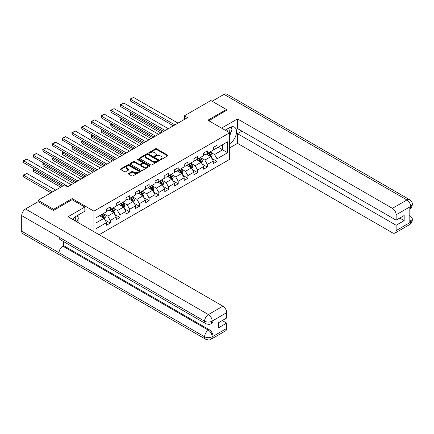 <?xml version="1.0" encoding="UTF-8"?>
<svg xmlns="http://www.w3.org/2000/svg" width="434" height="434" viewBox="0 0 434 434"><rect width="100%" height="100%" fill="white"/><g stroke="black" fill="none" stroke-linecap="round" stroke-linejoin="round"><path stroke-width="0.65" d="M160.32 159.62A0.602 0.347 0 0 0 161.171 159.62L167.66 155.877A0.863 0.499 0 0 0 167.915 155.524A0.863 0.499 0 0 0 167.66 155.171L156.669 148.824A0.863 0.499 0 0 0 155.448 148.824L148.96 152.573A0.602 0.347 0 0 0 149.817 153.066L150.658 152.578A2.761 1.595 0 0 1 154.564 152.578L155.481 153.11A2.761 1.595 0 0 1 156.289 154.238A2.761 1.595 0 0 1 155.481 155.367L154.64 155.849A0.602 0.347 0 0 0 155.497 156.343L156.332 155.86A2.761 1.595 0 0 1 160.244 155.86L161.16 156.386A2.761 1.595 0 0 1 161.969 157.515A2.761 1.595 0 0 1 161.16 158.643L160.32 159.126A0.602 0.347 0 0 0 160.32 159.62L160.32 159.126M128.643 173.432A0.863 0.499 0 0 0 128.388 173.784A0.863 0.499 0 0 0 128.643 174.137L131.724 175.916A0.863 0.499 0 0 0 132.945 175.916L140.155 171.761A0.863 0.499 0 0 0 140.404 171.408A0.863 0.499 0 0 0 140.155 171.056L129.164 164.708A0.863 0.499 0 0 0 127.943 164.708L120.733 168.869A0.863 0.499 0 0 0 120.484 169.222A0.863 0.499 0 0 0 120.733 169.575L124.46 171.723A0.863 0.499 0 0 0 125.681 171.723L128.762 169.944A0.863 0.499 0 0 0 129.017 169.591A0.863 0.499 0 0 0 128.762 169.238L126.918 168.17A2.311 1.335 0 0 1 126.24 167.226A2.311 1.335 0 0 1 127.667 165.994A2.311 1.335 0 0 1 130.184 166.287L137.421 170.464A2.311 1.335 0 0 1 138.099 171.408A2.311 1.335 0 0 1 136.672 172.64A2.311 1.335 0 0 1 134.155 172.347L132.945 171.652A0.863 0.499 0 0 0 131.724 171.652L128.643 173.432L128.643 174.137L131.724 172.369L131.724 171.652M72.153 199.732L72.153 198.582L53.615 209.286L38.062 200.302L38.062 201.739M72.153 198.582L93.923 211.152L229.662 132.782L229.662 159.359L99.153 234.713M226.429 110.589L226.429 109.509L207.891 120.213L229.662 132.782M226.429 109.509L210.875 100.531L184.439 115.797L184.439 119.388M38.062 200.302L64.498 185.041L67.612 186.837L187.548 117.592L184.439 115.797M150.717 164.953A0.863 0.499 0 0 0 151.938 164.953L159.142 160.797A0.863 0.499 0 0 0 159.397 160.444A0.863 0.499 0 0 0 159.142 160.092L148.151 153.744A0.863 0.499 0 0 0 146.931 153.744L139.726 157.905A0.863 0.499 0 0 0 139.471 158.258A0.863 0.499 0 0 0 139.726 158.611L150.717 164.953M137.86 159.755A0.602 0.347 0 0 1 138.473 159.837L149.638 166.282L142.444 170.437A0.863 0.499 0 0 1 141.224 170.437L130.233 164.09L130.233 163.385A0.863 0.499 0 0 0 129.978 163.737A0.863 0.499 0 0 0 130.233 164.09M130.233 163.385L133.314 161.605A0.863 0.499 0 0 1 134.535 161.605L138.994 164.177A0.863 0.499 0 0 0 140.215 164.177L142.26 163A0.863 0.499 0 0 0 142.515 162.647A0.863 0.499 0 0 0 142.26 162.294L137.621 159.614A0.602 0.347 0 0 1 138.473 159.121L149.649 165.571A0.863 0.499 0 0 1 149.904 165.924A0.863 0.499 0 0 1 149.649 166.276L149.649 165.571M93.923 231.696L93.923 211.152M105.093 220.076L110.285 223.076L110.285 220.456L116.258 217.005L116.258 219.626L119.99 217.472L119.99 214.852L125.963 211.401L125.963 214.027L129.695 211.868L129.695 209.248L135.668 205.797L135.668 208.423L139.401 206.269L139.401 203.644L145.374 200.199L145.374 202.819L149.106 200.665L149.106 198.04L155.074 194.595L155.074 197.215L158.806 195.061L158.806 192.441L164.779 188.991L164.779 191.611L168.511 189.457L168.511 186.837L174.484 183.387L174.484 186.012L178.217 183.853L178.217 181.233L184.19 177.788L184.19 180.408L187.922 178.255L187.922 175.629L193.895 172.184L193.895 174.804L197.627 172.651L197.627 170.03L203.6 166.58L203.6 169.2L207.333 167.047L207.333 164.426L213.306 160.976L213.306 163.596L217.038 161.443L217.038 158.822L227.611 152.714L227.611 141.799L222.637 144.668L222.637 149.844L227.611 152.714M110.285 223.076L106.552 225.23L106.552 222.609L95.979 228.713L95.979 217.797L106.552 211.689L106.552 209.069L110.285 206.915L110.285 209.535L116.258 206.085L116.258 203.465L119.99 201.311L119.99 203.931L125.963 200.486L125.963 197.861L129.695 195.707L129.695 198.327L135.668 194.882L135.668 192.262L139.401 190.103L139.401 192.729L145.374 189.278L145.374 186.658L149.106 184.504L149.106 187.125L155.074 183.674L155.074 181.054L158.806 178.9L158.806 181.52L164.779 178.07L164.779 175.45L168.511 173.296L168.511 175.916L174.484 172.472L174.484 169.846L178.217 167.692L178.217 170.312L184.19 166.868L184.19 164.247L187.922 162.088L187.922 164.714L193.895 161.264L193.895 158.643L197.627 156.49L197.627 159.11L203.6 155.66L203.6 153.039L207.333 150.886L207.333 153.506L213.306 150.061L213.306 147.435L217.038 145.281L217.038 147.902L227.611 141.799M109.292 210.11L113.768 212.698L107.795 216.143L103.319 213.555M106.552 210.251L107.795 210.973L110.285 209.535M107.795 216.143L110.285 220.456M113.768 212.698L116.258 217.005M118.992 204.506L123.473 207.094L117.5 210.539L113.024 207.957M116.258 204.653L117.5 205.369L119.99 203.931M117.5 210.539L119.99 214.852M123.473 207.094L125.963 211.401M128.697 198.902L133.178 201.49L127.205 204.94L122.724 202.352M125.963 199.049L127.205 199.765L129.695 198.327M127.205 204.94L129.695 209.248M133.178 201.49L135.668 205.797M138.403 193.304L142.884 195.886L136.911 199.336L132.43 196.748M135.668 193.445L136.911 194.161L139.401 192.729M136.911 199.336L139.401 203.644M142.884 195.886L145.374 200.199M148.108 187.7L152.589 190.282L146.616 193.732L142.135 191.144M145.374 187.841L146.616 188.562L149.106 187.125M146.616 193.732L149.106 198.04M152.589 190.282L155.074 194.595M157.813 182.096L162.294 184.683L156.321 188.128L151.84 185.546M155.074 182.237L156.321 182.958L158.806 181.52M156.321 188.128L158.806 192.441M162.294 184.683L164.779 188.991M167.519 176.492L171.994 179.079L166.027 182.524L161.546 179.942M164.779 176.638L166.027 177.354L168.511 175.916M166.027 182.524L168.511 186.837M171.994 179.079L174.484 183.387M177.224 170.887L181.7 173.475L175.727 176.926L171.251 174.338M174.484 171.034L175.727 171.75L178.217 170.312M175.727 176.926L178.217 181.233M181.7 173.475L184.19 177.788M186.929 165.289L191.405 167.871L185.432 171.322L180.956 168.734M184.19 165.43L185.432 166.146L187.922 164.714M185.432 171.322L187.922 175.629M191.405 167.871L193.895 172.184M196.629 159.685L201.11 162.267L195.137 165.717L190.662 163.13M193.895 159.826L195.137 160.547L197.627 159.11M195.137 165.717L197.627 170.03M201.11 162.267L203.6 166.58M206.334 154.081L210.816 156.669L204.843 160.113L200.362 157.531M203.6 154.222L204.843 154.943L207.333 153.506M204.843 160.113L207.333 164.426M210.816 156.669L213.306 160.976M218.156 147.256L222.637 149.844L214.548 154.509L210.067 151.927M213.306 148.623L214.548 149.339L217.038 147.902M214.548 154.509L217.038 158.822M53.615 209.286L53.615 210.36M95.979 222.968L104.062 218.297L99.587 215.714M104.062 218.297L106.552 222.609M211.841 158.443L217.038 161.443M202.136 164.047L207.333 167.047M192.43 169.651L197.627 172.651M182.73 175.255L187.922 178.255M173.025 180.859L178.217 183.853M163.32 186.457L168.511 189.457M153.614 192.061L158.806 195.061M143.909 197.665L149.106 200.665M134.204 203.269L139.401 206.269M124.498 208.873L129.695 211.868M114.793 214.472L119.99 217.472M160.558 159.707L161.16 159.365A2.761 1.595 0 0 0 161.969 158.236L161.969 157.515M156.289 154.238L156.289 154.954A2.761 1.595 0 0 1 155.481 156.083L154.884 156.43M167.66 155.171L167.66 155.877L156.669 149.546A0.863 0.499 0 0 0 155.448 149.546L149.204 153.148M159.142 160.092L159.142 160.797L148.151 154.461A0.863 0.499 0 0 0 146.931 154.461L139.737 158.616M157.618 160.688A0.602 0.347 0 0 0 157.618 160.195L147.967 154.623A0.602 0.347 0 0 0 147.115 154.623L146.231 155.139A2.761 1.595 0 0 0 145.417 156.262A2.761 1.595 0 0 0 146.231 157.39L152.822 161.198A2.761 1.595 0 0 0 156.734 161.198L157.618 160.688L157.618 161.405A0.602 0.347 0 0 0 157.792 161.16L157.792 160.444M145.417 156.262L145.417 156.983A2.761 1.595 0 0 0 146.231 158.112L146.231 157.39M157.618 161.405L156.734 161.92A2.761 1.595 0 0 1 152.822 161.92L146.231 158.112M130.243 164.095L133.314 162.321L133.314 161.605M142.515 162.647L142.515 163.363A0.863 0.499 0 0 1 142.26 163.716L140.215 164.898A0.863 0.499 0 0 1 138.994 164.898L134.535 162.321A0.863 0.499 0 0 0 133.314 162.321M143.616 166.851A2.311 1.335 0 0 0 146.133 167.139A2.311 1.335 0 0 0 147.56 165.907A2.311 1.335 0 0 0 146.887 164.963L144.338 163.493A0.863 0.499 0 0 0 143.117 163.493L141.066 164.67A0.863 0.499 0 0 0 140.817 165.023A0.863 0.499 0 0 0 141.066 165.376L143.616 166.851L143.616 167.567A2.311 1.335 0 0 0 146.133 167.855A2.311 1.335 0 0 0 147.56 166.623L147.56 165.907M140.817 165.023L140.817 165.745A0.863 0.499 0 0 0 141.066 166.097L141.066 165.376M143.616 167.567L141.066 166.097M138.099 171.408L138.099 172.124A2.311 1.335 0 0 1 136.672 173.356A2.311 1.335 0 0 1 134.155 173.068L132.945 172.369A0.863 0.499 0 0 0 131.724 172.369M126.24 167.226L126.24 167.947A2.311 1.335 0 0 0 126.918 168.891L126.918 168.17M128.762 169.238L128.762 169.944L126.918 168.891M140.155 171.056L140.155 171.761L129.164 165.425A0.863 0.499 0 0 0 127.943 165.425L120.744 169.58L120.733 168.869M211.304 157.52L212.047 155.654A2.333 1.345 -120 0 0 211.304 153.669L210.018 151.954M207.778 154.916L206.909 153.75M162.446 132.082L130.428 113.594L130.428 115.39L160.895 132.978M208.092 153.066L209.372 154.781A2.333 1.345 60 0 1 210.04 156.186L210.788 155.752A2.333 1.345 -120 0 0 210.121 154.352L208.835 152.638M208.255 152.974L209.676 154.878A1.188 0.684 60 0 1 209.893 155.236L210.788 155.752M131.611 112.916L130.428 113.594L130.086 113.399L131.269 112.715M130.428 115.39L130.086 113.399M174.891 124.9L130.428 99.229L130.428 101.024L173.334 125.795M178 123.104L133.536 97.433L130.428 99.229L130.086 99.033L133.536 97.433M130.428 101.024L130.086 99.033M229.098 132.457A5.718 3.304 120 0 0 228.251 128.388M227.275 131.404A3.917 2.262 120 0 0 226.467 129.435A3.917 2.262 120 0 0 226.456 129.43M230.432 127.195L231.962 129.37L229.662 135.299M75.565 221.096A5.718 3.304 120 0 0 74.811 217.098M73.742 220.043A3.917 2.262 120 0 0 73.341 218.438M76.872 215.79L78.435 218.014L76.932 221.882M229.662 143.735A9.895 5.713 120 0 0 236.031 135.007A9.895 5.713 120 0 0 234.49 127.157A9.895 5.713 120 0 0 229.537 127.645L225.154 130.178M229.662 147.869L237.501 143.345L237.501 133.683L396.134 225.268L396.134 230.617L410.748 222.105L409.821 222.539L409.821 207.094L410.662 206.427L396.134 214.814A5.279 3.049 -120 0 0 392.401 208.347L406.929 199.965L224.036 94.368L212.123 101.247M241.917 131.133L237.501 133.683M399.741 218.085L404.162 220.635L404.162 215.535L396.134 220.168L237.501 128.578L237.501 118.921L392.401 208.347M221.579 128.111L237.501 118.921M237.501 143.345L392.401 232.77A5.279 3.049 -120 0 0 395.043 233.036A5.279 3.049 -120 0 0 396.134 230.617M224.036 94.368A5.409 3.125 -60 0 1 226.738 94.102L409.631 199.694A5.409 3.125 -60 0 0 406.929 199.965A5.279 3.049 60 0 1 410.662 206.427M396.134 220.168L396.134 214.814M404.162 220.635L396.134 225.268M226.429 110.372L208.825 120.75M229.662 135.587A9.895 5.713 120 0 0 231.463 130.661M231.626 128.887A9.895 5.713 120 0 0 231.376 126.869M409.821 218.844L410.662 222.051M409.631 215.318C411.757 217.228 412.647 218.752 412.3 219.897L410.759 222.099M409.631 199.694C411.752 201.588 412.642 203.128 412.3 204.311L410.754 206.481M205.716 323.639A5.409 3.125 -60 0 1 204.593 321.198C207.083 322.391 209.573 322.381 212.052 321.165L211.06 323.634C210.175 324.529 208.391 324.534 205.716 323.639L60.147 239.595A5.409 3.125 -60 0 1 59.024 237.154L21.7 215.606A5.409 3.125 -60 0 1 25.525 208.976L38.187 201.669L53.425 210.468L72.087 199.694L84.842 207.056L84.842 211.184L76.01 216.289A9.895 5.713 120 0 0 72.543 219.349M84.842 207.056L68.046 216.756L222.946 306.187A5.279 3.049 60 0 1 226.678 312.648L226.678 318.003L218.655 322.636L218.655 327.735L226.678 323.102L226.678 328.451A5.279 3.049 60 0 1 225.582 330.871L211.06 339.258A5.279 3.049 -120 0 0 212.15 336.838L226.678 328.451M77.843 222.409L79.927 223.613M78.06 222.284L78.06 218.969M78.06 217.483L78.06 215.101M211.06 339.258C210.213 340.147 208.434 340.153 205.716 339.263L22.823 233.671A5.409 3.125 -60 0 1 21.7 231.192L59.024 252.74A5.409 3.125 -60 0 1 62.849 246.154L208.418 330.193L209.259 329.71A5.279 3.049 60 0 1 212.991 336.176L212.991 320.731A5.279 3.049 60 0 1 211.9 323.146L211.06 323.634M21.7 215.606L21.7 231.192M25.525 208.976L208.418 314.569A5.409 3.125 -60 0 0 204.593 321.198L59.024 237.154L59.024 252.74L204.593 336.784C207.078 337.983 209.568 337.983 212.058 336.784L212.15 336.838M226.678 323.102L222.262 320.552M63.69 241.64L63.69 245.666L209.259 329.71M63.69 245.666L62.849 246.154M201.604 163.119L202.342 161.258A2.333 1.345 -120 0 0 201.598 159.273L200.313 157.558M198.078 160.52L197.204 159.354M152.741 137.686L120.723 119.198L120.723 120.994L151.189 138.582M198.387 158.67L199.667 160.385A2.333 1.345 60 0 1 200.334 161.79L201.083 161.356A2.333 1.345 -120 0 0 200.416 159.956L199.13 158.242M198.55 158.578L199.971 160.477A1.188 0.684 60 0 1 200.188 160.84L201.083 161.356M121.905 118.515L120.723 119.198L120.381 119.003L121.563 118.319M120.723 120.994L120.381 119.003M191.899 168.723L192.636 166.862A2.333 1.345 -120 0 0 191.893 164.877L190.607 163.162M188.372 166.119L187.499 164.958M143.036 143.291L111.017 124.802L111.017 126.598L141.484 144.186M188.681 164.274L189.967 165.989A2.333 1.345 60 0 1 190.634 167.388L191.378 166.96A2.333 1.345 -120 0 0 190.71 165.555L189.425 163.84M188.844 164.182L190.266 166.081A1.188 0.684 60 0 1 190.483 166.444L191.378 166.96M112.2 124.119L111.017 124.802L110.675 124.607L111.858 123.923M111.017 126.598L110.675 124.607M165.186 130.504L120.723 104.833L120.723 106.628L163.629 131.399M168.294 128.708L123.836 103.037L120.723 104.833L120.381 104.637L123.836 103.037M120.723 106.628L120.381 104.637M155.481 136.102L111.017 110.437L111.017 112.232L153.924 137.003M158.589 134.307L114.131 108.641L111.017 110.437L110.675 110.236L114.131 108.641M111.017 112.232L110.675 110.236M182.193 174.327L182.931 172.461A2.333 1.345 -120 0 0 182.188 170.475L180.902 168.761M178.667 171.723L177.794 170.557M133.336 148.889L101.317 130.406L101.317 132.202L131.779 149.79M178.976 169.878L180.262 171.593A2.333 1.345 60 0 1 180.929 172.992L181.672 172.564A2.333 1.345 -120 0 0 181.005 171.159L179.725 169.444M179.139 169.781L180.56 171.685A1.188 0.684 60 0 1 180.777 172.043L181.672 172.564M102.495 129.723L101.317 130.406L100.97 130.205L102.153 129.527M101.317 132.202L100.97 130.205M172.488 179.931L173.226 178.065A2.333 1.345 -120 0 0 172.482 176.079L171.202 174.365M168.962 177.327L168.088 176.161M123.63 154.493L91.612 136.01L91.612 137.806L122.073 155.394M169.271 175.477L170.557 177.191A2.333 1.345 60 0 1 171.224 178.596L171.967 178.162A2.333 1.345 -120 0 0 171.3 176.763L170.019 175.048M169.434 175.385L170.86 177.289A1.188 0.684 60 0 1 171.072 177.647L171.967 178.162M92.795 135.327L91.612 136.01L91.27 135.809L92.453 135.126M91.612 137.806L91.27 135.809M162.783 185.535L163.526 183.669A2.333 1.345 -120 0 0 162.777 181.683L161.497 179.969M159.256 182.931L158.383 181.765M113.925 160.097L81.907 141.609L81.907 143.404L112.368 160.992M159.566 181.081L160.851 182.795A2.333 1.345 60 0 1 161.519 184.2L162.267 183.766A2.333 1.345 -120 0 0 161.6 182.367L160.314 180.653M159.728 180.989L161.155 182.888A1.188 0.684 60 0 1 161.372 183.251L162.267 183.766M83.089 140.931L81.907 141.609L81.565 141.413L82.748 140.73M81.907 143.404L81.565 141.413M145.775 141.706L101.317 116.041L101.317 117.836L144.218 142.607M148.884 139.911L104.426 114.245L101.317 116.041L100.97 115.84L104.426 114.245M101.317 117.836L100.97 115.84M136.07 147.31L91.612 121.639L91.612 123.435L134.518 148.211M139.184 145.515L94.72 119.844L91.612 121.639L91.27 121.444L94.72 119.844M91.612 123.435L91.27 121.444M126.365 152.914L81.907 127.243L81.907 129.039L124.813 153.81M129.478 151.119L85.015 125.448L81.907 127.243L81.565 127.048L85.015 125.448M81.907 129.039L81.565 127.048M153.077 191.134L153.82 189.273A2.333 1.345 -120 0 0 153.077 187.287L151.792 185.573M149.551 188.53L148.683 187.369M104.22 165.701L72.201 147.213L72.201 149.008L102.663 166.596M149.86 186.685L151.146 188.399A2.333 1.345 60 0 1 151.813 189.799L152.562 189.37A2.333 1.345 -120 0 0 151.895 187.971L150.609 186.257M150.023 186.593L151.45 188.492A1.188 0.684 60 0 1 151.667 188.855L152.562 189.37M73.384 146.529L72.201 147.213L71.86 147.017L73.042 146.334M72.201 149.008L71.86 147.017M116.659 158.518L72.201 132.847L72.201 134.643L115.108 159.414M119.773 156.723L75.31 131.052L72.201 132.847L71.86 132.652L75.31 131.052M72.201 134.643L71.86 132.652M143.372 196.738L144.115 194.871A2.333 1.345 -120 0 0 143.372 192.891L142.086 191.177M139.846 194.134L138.978 192.973M94.514 171.305L62.496 152.817L62.496 154.612L92.957 172.2M140.16 192.289L141.441 194.003A2.333 1.345 60 0 1 142.108 195.403L142.857 194.974A2.333 1.345 -120 0 0 142.189 193.569L140.904 191.855M140.318 192.197L141.744 194.096A1.188 0.684 60 0 1 141.961 194.459L142.857 194.974M63.679 152.133L62.496 152.817L62.154 152.622L63.337 151.938M62.496 154.612L62.154 152.622M106.959 164.117L62.496 138.451L62.496 140.247L105.402 165.018M110.068 162.321L65.605 136.656L62.496 138.451L62.154 138.251L65.605 136.656M62.496 140.247L62.154 138.251M133.672 202.342L134.41 200.475A2.333 1.345 -120 0 0 133.667 198.49L132.381 196.776M130.146 199.738L129.272 198.571M84.809 176.904L52.791 158.421L52.791 160.217L83.257 177.804M130.455 197.893L131.735 199.607A2.333 1.345 60 0 1 132.403 201.007L133.151 200.579A2.333 1.345 -120 0 0 132.484 199.173L131.198 197.459M130.618 197.796L132.039 199.7A1.188 0.684 60 0 1 132.256 200.058L133.151 200.579M53.973 157.737L52.791 158.421L52.449 158.22L53.632 157.542M52.791 160.217L52.449 158.22M97.254 169.721L52.791 144.055L52.791 145.851L95.697 170.622M100.362 167.925L55.905 142.26L52.791 144.055L52.449 143.855L54.63 142.596L55.905 142.26M52.791 145.851L52.449 143.855M123.967 207.946L124.704 206.079A2.333 1.345 -120 0 0 123.961 204.094L122.676 202.38M120.44 205.342L119.567 204.175M75.104 182.508L43.085 164.025L43.085 165.821L73.552 183.408M120.75 203.492L122.03 205.206A2.333 1.345 60 0 1 122.703 206.611L123.446 206.177A2.333 1.345 -120 0 0 122.779 204.777L121.493 203.063M120.912 203.4L122.334 205.304A1.188 0.684 60 0 1 122.551 205.662L123.446 206.177M44.268 163.341L43.085 164.025L42.744 163.824L43.926 163.141M43.085 165.821L42.744 163.824M87.549 175.325L43.085 149.654L43.085 151.45L85.992 176.22M90.657 173.529L46.199 147.858L43.085 149.654L42.744 149.459L46.199 147.858M43.085 151.45L42.744 149.459M114.261 213.544L114.999 211.683A2.333 1.345 -120 0 0 114.256 209.698L112.97 207.984M110.735 210.946L109.862 209.779M62.29 186.316L33.385 169.623L33.385 171.419L60.738 187.211M111.044 209.096L112.33 210.81A2.333 1.345 60 0 1 112.997 212.215L113.741 211.781A2.333 1.345 -120 0 0 113.073 210.381L111.793 208.667M111.207 209.004L112.628 210.902A1.188 0.684 60 0 1 112.845 211.266L113.741 211.781M34.563 168.945L33.385 169.623L33.038 169.428L34.221 168.745M33.385 171.419L33.038 169.428M77.843 180.929L33.385 155.258L33.385 157.054L76.286 181.824M80.952 179.133L36.494 153.462L33.385 155.258L33.038 155.063L36.494 153.462M33.385 157.054L33.038 155.063M104.556 219.148L105.294 217.288A2.333 1.345 -120 0 0 104.551 215.302L103.27 213.588M52.585 191.92L23.68 175.227L26.789 173.432L55.698 190.125M101.03 216.544L100.156 215.383M23.68 177.023L23.338 175.748L23.338 175.032L23.68 175.227L23.68 177.023L51.033 192.815M101.339 214.7L102.625 216.414A2.333 1.345 60 0 1 103.292 217.814L104.035 217.385A2.333 1.345 -120 0 0 103.368 215.986L102.088 214.271M101.502 214.608L102.929 216.506A1.188 0.684 60 0 1 103.14 216.87L104.035 217.385M23.338 175.032L26.789 173.432M68.138 186.533L23.68 160.862L23.68 162.658L63.472 185.633M71.252 184.738L26.789 159.066L23.68 160.862L23.338 160.667L26.789 159.066M23.68 162.658L23.338 160.667M161.16 159.365L161.16 158.643M154.64 156.343L154.64 155.849M155.481 156.083L155.481 155.367M148.96 153.066L148.96 152.573M155.448 149.546L155.448 148.824M156.669 149.546L156.669 148.824M139.726 158.611L139.726 157.905M146.931 154.461L146.931 153.744M148.151 154.461L148.151 153.744M152.822 161.92L152.822 161.198M156.734 161.92L156.734 161.198M134.535 162.321L134.535 161.605M138.994 164.898L138.994 164.177M140.215 164.898L140.215 164.177M142.26 163.716L142.26 163M138.473 159.837L138.473 159.121M132.945 172.369L132.945 171.652M134.155 173.068L134.155 172.347M127.943 165.425L127.943 164.708M129.164 165.425L129.164 164.708M210.582 156.533L212.031 155.697M210.121 154.352L211.304 153.669M208.461 155.307L209.372 154.781M412.3 219.913C412.24 221.986 411.329 223.564 409.566 224.649A5.279 3.049 -120 0 0 410.662 222.23M409.821 208.846L410.662 206.606M212.991 336.176L212.063 336.784M226.678 312.648L212.063 321.165M212.15 321.214L212.991 320.731M212.15 321.035A5.279 3.049 60 0 0 208.418 314.569L222.946 306.187M205.716 339.263A5.409 3.125 -60 0 1 204.593 336.784A5.409 3.125 -60 0 1 208.418 330.193C210.669 331.701 211.911 333.854 212.15 336.659M200.882 162.137L202.325 161.302M200.416 159.956L201.598 159.273M198.756 160.911L199.667 160.385M191.177 167.741L192.62 166.906M190.71 165.555L191.893 164.877M189.05 166.515L189.967 165.989M181.472 173.345L182.915 172.51M181.005 171.159L182.188 170.475M179.351 172.119L180.262 171.593M171.766 178.944L173.215 178.108M171.3 176.763L172.482 176.079M169.645 177.718L170.557 177.191M162.061 184.548L163.509 183.712M161.6 182.367L162.777 181.683M159.94 183.322L160.851 182.795M152.356 190.152L153.804 189.316M151.895 187.971L153.077 187.287M150.235 188.926L151.146 188.399M142.65 195.756L144.099 194.92M142.189 193.569L143.372 192.891M140.529 194.53L141.441 194.003M132.95 201.36L134.394 200.524M132.484 199.173L133.667 198.49M130.824 200.134L131.735 199.607M123.245 206.958L124.688 206.123M122.779 204.777L123.961 204.094M121.119 205.732L122.03 205.206M113.54 212.562L114.983 211.727M113.073 210.381L114.256 209.698M111.419 211.336L112.33 210.81M103.835 218.166L105.283 217.331M103.368 215.986L104.551 215.302M101.713 216.94L102.625 216.414M395.043 233.036L409.566 224.649M412.3 204.327C412.229 206.378 411.318 207.946 409.566 209.025"/></g></svg>
